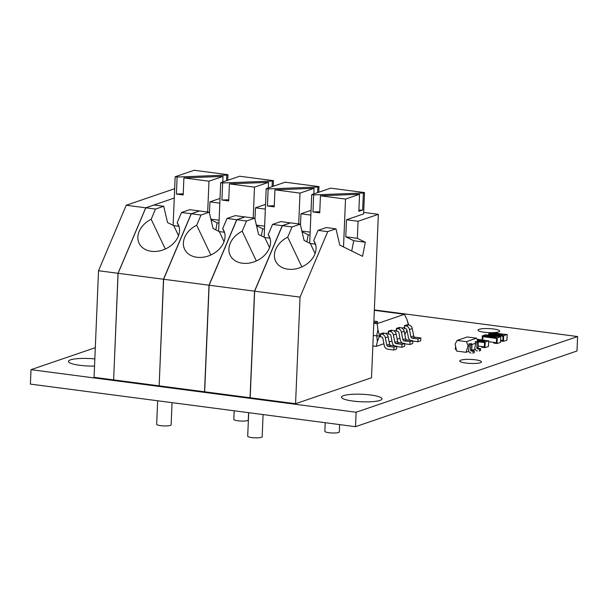 <?xml version="1.0" encoding="UTF-8"?>
<svg xmlns="http://www.w3.org/2000/svg" width="608" height="608" viewBox="0 0 608 608"><rect width="100%" height="100%" fill="white"/><g stroke="black" fill="none" stroke-linecap="round" stroke-linejoin="round"><path stroke-width="0.91" d="M95.304 347.692L31.008 369.664L356.128 412.239L577.6 336.551L374.353 309.936M356.128 412.239L355.52 426.679L30.4 384.104L31.008 369.664M355.52 426.679L576.992 350.991L577.6 336.551M493.194 332.637A10.853 2.014 2.4 0 0 499.692 331.064A10.853 2.014 2.4 0 0 488.931 328.594A10.853 2.014 2.4 0 0 478.002 330.159A10.853 2.014 2.4 0 0 484.105 332.234A10.853 2.014 2.4 0 0 491.735 332.675M465.888 363.052A10.853 2.014 2.4 0 0 481.475 361.882A10.853 2.014 2.4 0 0 470.714 359.412A10.853 2.014 2.4 0 0 459.785 360.977A10.853 2.014 2.4 0 0 465.888 363.052M94.833 358.925A20.262 3.762 2.4 0 0 68.408 361.41A20.262 3.762 2.4 0 0 79.792 365.286A20.262 3.762 2.4 0 0 94.536 366.1M352.898 401.052A20.262 3.762 2.4 0 0 382.006 398.871A20.262 3.762 2.4 0 0 361.912 394.265A20.262 3.762 2.4 0 0 341.514 397.176A20.262 3.762 2.4 0 0 352.898 401.052M485.541 336.733L482.927 336.688L482.79 340.009L482.927 336.688L496.584 338.474L496.402 342.737L493.802 342.403L493.772 343.11L497.025 343.535L500.506 342.35L500.741 336.665L497.26 337.85L497.025 343.535M488.65 341.726L496.402 342.737L496.584 338.474L495.284 338.306L495.315 337.6L495.946 337.379L494.646 337.212L496.858 336.452L500.741 336.665M494.646 337.212L494.616 337.919L495.292 338.01M497.26 337.85L495.315 337.6M487.722 335.259L485.784 334.704L482.311 335.89L482.136 339.925M484.226 336.862L484.257 336.148L482.311 335.89M494.616 337.919L485.526 337.03L485.556 336.323L488.156 335.434L484.257 336.148M487.738 334.962L497.481 336.536M484.865 336.642L484.888 335.935M488.156 335.426L490.048 335.616L487.798 336.08L487.396 335.707L488.482 335.616M490.048 335.616L487.631 335.874M491.211 335.753L491.416 336.239L489.881 336.353L489.653 335.867L491.416 336.095L489.653 335.867M495.216 336.277L493.65 336.384L495.421 336.619L493.878 336.878L493.65 336.384L491.279 336.536L492.822 335.981L493.757 336.239L491.287 336.391M485.556 336.323L494.015 337.425L497.488 336.239M493.985 338.139L494.015 337.425M495.186 336.589L494.304 336.323L494.008 336.688L495.186 336.589L494 336.832M493.172 336.224L491.849 336.308L493.172 336.224M491.188 336.064L490.299 335.798L490.002 336.163L491.188 336.064L490.002 336.308M489.075 335.905L487.396 335.707M483.238 342.129L478.131 341.757L484.53 342.6L484.348 346.864L481.749 346.522L481.718 347.229L484.971 347.654L488.452 346.469L488.688 340.784L485.207 341.97L484.971 347.654M478.154 346.051L484.348 346.864L484.53 342.6L483.231 342.426L483.261 341.719L483.892 341.498L482.592 341.331L484.804 340.571L488.688 340.784M485.207 341.97L483.261 341.719M482.562 342.038L482.592 341.331M477.143 339.621L477.994 339.735L477.25 339.902M479.157 339.872L479.362 340.358L477.827 340.472L477.599 339.986L479.362 340.214L477.599 339.986M483.162 340.396L483.36 340.883L481.825 340.997L481.597 340.51L483.368 340.738L481.597 340.51M477.683 340.989L481.954 341.544L485.427 340.655M476.991 339.249L485.435 340.358M481.589 340.51L479.226 340.655L480.533 340.07L481.703 340.358L479.233 340.51M481.931 342.258L481.954 341.544M483.132 340.708L482.25 340.442L481.954 340.807L483.132 340.708L481.946 340.951M481.118 340.343L479.796 340.434L481.118 340.343M479.134 340.184L478.245 339.918L477.949 340.282L479.134 340.184L477.949 340.427M477.994 339.735L477.196 339.758M491.971 334.537L489.356 334.491L489.326 335.168L489.356 334.491L503.014 336.277L502.831 340.541L500.597 340.252L502.831 340.541L503.014 336.277L501.714 336.11L501.744 335.396L502.375 335.183L501.076 335.016L503.287 334.256L507.171 334.468L506.935 340.153L503.454 341.339L500.566 340.959M507.171 334.468L503.69 335.654L503.454 341.339M501.076 335.016L501.045 335.722L501.722 335.814M503.69 335.654L501.744 335.396M494.152 333.062L492.214 332.508L488.733 333.693L488.672 335.259M490.656 334.658L490.686 333.952L488.733 333.693M501.045 335.722L491.956 334.833L491.986 334.119L494.585 333.237L490.686 333.952M494.167 332.758L503.91 334.339M491.287 334.446L491.317 333.739M494.585 333.23L496.478 333.42L494.228 333.883L493.825 333.511L494.912 333.42M496.478 333.42L494.061 333.678M497.64 333.556L497.846 334.043L496.31 334.149L496.082 333.663L497.846 333.898L496.082 333.663M501.646 334.081L501.843 334.56L500.308 334.674L500.08 334.187L501.851 334.423L500.08 334.187M491.986 334.119L500.437 335.228L503.918 334.043M500.072 334.195L497.709 334.339L499.016 333.754L500.186 334.043L497.716 334.195M500.414 335.943L500.437 335.228M501.615 334.392L500.734 334.126L500.437 334.491L501.615 334.392L500.43 334.628M499.601 334.028L498.279 334.111L499.601 334.028M497.618 333.868L496.728 333.602L496.432 333.967L497.618 333.868L496.432 334.111M495.505 333.708L493.825 333.511M155.481 209.076L163.712 206.264L154.022 205.002L145.798 207.807L155.481 209.076L151.164 219.29A21.713 16.469 -25.4 0 0 139.095 243.268A21.713 16.469 -25.4 0 0 165.771 248.809A21.713 16.469 -25.4 0 0 178.304 224.61A21.713 16.469 -25.4 0 0 177.179 222.695L179.079 226.693M151.164 219.29L165.315 249.022M181.496 212.488L189.719 209.676L199.409 210.946L191.186 213.758L181.496 212.488L177.179 222.695M191.186 213.758L163.491 279.247L159.152 385.784M145.798 207.807L118.104 273.304L163.491 279.247M178.889 226.29L173.759 225.621L167.557 222.566L163.712 206.264M173.759 225.621L178.532 235.661M226.579 180.705L226.814 175.096L227.962 174.701L194.15 170.27L175.165 176.761L177.118 177.019L176.404 194.074L183.183 194.955L183.897 177.908L208.977 181.192L223.014 176.396L222.779 182.005M173.128 225.31L175.165 176.761M118.104 273.304L113.635 379.886L159.022 385.829M219.822 203.171L209.935 201.871L220.02 198.428M227.726 180.318L227.962 174.701M209.935 201.871L209.456 213.195M211.014 219.815L217.162 222.84L215.802 229.87M207.685 212.025L208.977 181.192M183.228 193.808L176.404 194.074M183.897 177.908L223.014 176.396M226.814 175.096L177.118 177.019M217.162 222.84L218.986 223.083M210.862 219.146L219.108 220.225M172.056 402.656L171.129 424.863A7.235 1.345 -177.6 0 1 170.4 425.41A7.235 1.345 -177.6 0 1 162.245 425.805A7.235 1.345 -177.6 0 1 156.666 424.255L157.647 400.771M163.62 279.262L209.008 285.205L204.539 391.788L159.152 385.844L163.62 279.262L191.315 213.773L199.538 210.961L209.228 212.23L213.074 228.524L219.275 231.58L224.048 241.619M209.228 212.23L201.005 215.042L196.68 225.249L210.832 254.98M224.405 232.256L219.275 231.58M253.202 217.983L254.494 187.15L229.414 183.867L228.699 200.921L221.92 200.032L222.634 182.978L220.681 182.719L218.644 231.276M228.745 199.766L221.92 200.032M229.414 183.867L268.531 182.354L268.295 187.963M273.243 186.276L273.478 180.66L272.331 181.055L272.095 186.671M254.972 219.161L255.451 207.837L265.544 204.387M256.538 225.773L262.679 228.798L261.318 235.836M254.494 187.15L268.531 182.354M272.331 181.055L222.634 182.978M273.478 180.66L239.666 176.236L220.681 182.719M255.451 207.837L265.339 209.129M196.68 225.249A21.713 16.469 -25.4 0 0 184.612 249.227A21.713 16.469 -25.4 0 0 211.288 254.767A21.713 16.469 -25.4 0 0 223.82 230.569A21.713 16.469 -25.4 0 0 222.695 228.654L224.595 232.651M244.94 216.957L235.235 215.635L227.012 218.447L222.695 228.654M227.012 218.447L236.702 219.716L209.008 285.205M191.315 213.773L201.005 215.042M244.925 216.904L236.702 219.716M262.679 228.798L264.51 229.041M256.378 225.104L264.624 226.184M248.588 412.68L248.284 420.014A7.235 1.345 -177.6 0 1 247.555 420.561A7.235 1.345 -177.6 0 1 239.4 420.949A7.235 1.345 -177.6 0 1 233.822 419.406L234.179 410.788M209.137 285.228L254.524 291.171L250.055 397.754L204.668 391.803L209.137 285.228L236.831 219.731L245.054 216.919L254.744 218.188L258.59 234.49L264.792 237.546L269.572 247.578M254.744 218.188L246.521 221L242.204 231.215L256.348 260.946M269.922 238.214L264.792 237.546M298.718 223.949L300.01 193.108L274.93 189.825L274.216 206.88L267.436 205.99L268.151 188.936L266.198 188.685L264.161 237.234M274.269 205.724L267.436 205.99M274.93 189.825L314.047 188.313L313.812 193.929M318.759 192.234L318.995 186.626L317.847 187.013L317.612 192.63M300.489 225.12L300.968 213.796L311.06 210.345M302.054 231.739L308.195 234.764L306.835 241.794M300.01 193.108L314.047 188.313M317.847 187.013L268.151 188.936M318.995 186.626L285.182 182.195L266.198 188.685M300.968 213.796L310.855 215.095M242.204 231.215A21.713 16.469 -25.4 0 0 230.128 255.185A21.713 16.469 -25.4 0 0 256.804 260.726A21.713 16.469 -25.4 0 0 269.336 236.527A21.713 16.469 -25.4 0 0 268.212 234.62L270.112 238.61M290.457 222.923L280.752 221.593L272.528 224.405L268.212 234.62M272.528 224.405L282.218 225.674L254.524 291.171M236.831 219.731L246.521 221M290.442 222.862L282.218 225.674M308.195 234.764L310.027 235M301.895 231.063L310.141 232.142M263.089 414.572L262.162 436.787A7.235 1.345 -177.6 0 1 261.432 437.334A7.235 1.345 -177.6 0 1 253.278 437.73A7.235 1.345 -177.6 0 1 247.699 436.179L248.687 412.688M254.653 291.186L300.04 297.13L295.572 403.712L250.184 397.769L254.653 291.186L282.348 225.69L290.571 222.878L300.261 224.147L304.106 240.449L310.308 243.504L315.088 253.544M300.261 224.147L292.038 226.959L287.721 237.173L301.864 266.904M315.438 244.173L310.308 243.504M363.683 212.412L378.358 214.335L358.059 221.274L357.344 238.328L365.286 242.235L362.566 256.333L339.804 245.123L335.958 228.828L327.735 231.633L300.04 297.13M343.52 246.954L345.526 199.074L320.446 195.791L319.732 212.838L312.953 211.956L313.667 194.902L311.714 194.644L309.685 243.192M320.446 195.791L359.564 194.271L358.849 211.326L362.649 210.034L358.902 210.178M319.785 211.69L312.953 211.956M351.728 250.998L353.712 240.722L345.77 236.808L346.484 219.754L363.622 213.902L364.511 192.584L363.364 192.979L362.649 210.034M345.526 199.074L359.564 194.271M363.364 192.979L313.667 194.902M364.511 192.584L330.699 188.153L311.714 194.644M346.484 219.754L358.059 221.274M295.572 403.712L371.511 377.758L378.358 214.335M287.721 237.173A21.713 16.469 -25.4 0 0 275.644 261.151A21.713 16.469 -25.4 0 0 302.328 266.692A21.713 16.469 -25.4 0 0 314.86 242.493A21.713 16.469 -25.4 0 0 313.728 240.578L315.628 244.576M335.958 228.828L326.276 227.559L318.045 230.371L313.728 240.578M318.045 230.371L327.735 231.633M282.348 225.69L292.038 226.959M353.712 240.722L365.286 242.235M345.77 236.808L357.344 238.328M339.621 424.597L339.317 431.931A7.235 1.345 -177.6 0 1 338.588 432.486A7.235 1.345 -177.6 0 1 330.433 432.873A7.235 1.345 -177.6 0 1 324.854 431.33L325.219 422.712M113.635 379.856L118.036 273.296L145.73 207.799L174.268 198.048M113.567 379.878L94.065 377.325L98.526 270.742L126.221 205.246L174.663 188.693M118.036 273.296L98.526 270.742M145.73 207.799L126.221 205.246M373.821 322.506A3.618 0.669 2.4 0 0 377.37 322.27A3.618 0.669 2.4 0 0 377.682 322.103A3.618 0.669 2.4 0 0 373.882 321.168M373.282 335.411L376.702 335.859A2.174 0.403 2.4 0 0 379.597 335.791L380.707 335.411L380.175 336.771L381.604 336.961A1.444 1.284 71.1 0 1 382.812 338.177L384.271 345.564A4.34 3.853 -108.9 0 0 387.904 349.212L393.824 349.995L396.614 349.038L396.728 346.195L390.807 345.42A1.444 1.284 71.1 0 1 389.591 344.204L388.14 336.817A4.34 3.853 -108.9 0 0 384.507 333.169L383.078 332.979L380.296 333.929L380.707 335.411M372.841 345.914L376.23 346.362L377.401 341.392L376.702 335.859L377.895 329.68L379.597 335.791L377.401 341.392M404.852 334.575L406.98 330.243M401.972 328.145L404.814 327.172L404.282 328.533L405.711 328.723A1.444 1.284 71.1 0 1 406.919 329.939L408.378 337.326A4.34 3.853 -108.9 0 0 410.43 340.396M393.938 330.889L396.781 329.924L396.249 331.276L397.67 331.466A1.444 1.284 71.1 0 1 398.886 332.682L400.338 340.07A4.34 3.853 -108.9 0 0 402.397 343.14M385.905 333.64L388.74 332.667L388.208 334.028L389.637 334.21A1.444 1.284 71.1 0 1 390.853 335.434L392.304 342.813A4.34 3.853 -108.9 0 0 394.356 345.884M376.23 346.362L383.906 343.733M389.15 341.947L391.947 340.989M397.184 339.196L399.98 338.246M404.814 327.172L404.404 325.69L407.185 324.74L408.614 324.923A4.34 3.853 -108.9 0 1 412.247 328.578L413.706 335.966A1.444 1.284 71.1 0 0 414.914 337.182L420.842 337.957L420.721 340.799L417.932 341.749L418.053 338.907L412.133 338.132A1.444 1.284 71.1 0 1 410.917 336.916L409.465 329.528A4.34 3.853 -108.9 0 0 405.825 325.88L404.404 325.69M373.798 323.175L377.18 323.623L404.502 314.283L407.003 319.732L408.447 324.908M377.18 323.623L377.895 329.68M388.74 332.667L388.33 331.185L391.111 330.235L392.54 330.418A4.34 3.853 -108.9 0 1 396.173 334.073L397.632 341.46A1.444 1.284 71.1 0 0 398.84 342.676L404.768 343.452L404.647 346.294L401.865 347.244L401.979 344.402L396.059 343.626A1.444 1.284 71.1 0 1 394.85 342.41L393.391 335.023A4.34 3.853 -108.9 0 0 389.758 331.368L388.33 331.185M396.781 329.924L396.363 328.434L399.152 327.484L400.573 327.674A4.34 3.853 -108.9 0 1 404.214 331.33L405.665 338.709A1.444 1.284 71.1 0 0 406.881 339.925L412.802 340.708L412.68 343.55L409.898 344.5L410.02 341.658L404.092 340.883A1.444 1.284 71.1 0 1 402.884 339.659L401.432 332.28A4.34 3.853 -108.9 0 0 397.792 328.624L396.363 328.434M404.502 314.283L374.33 310.331M393.824 349.995L393.946 347.153L388.026 346.37A1.444 1.284 71.1 0 1 386.81 345.154L385.358 337.767A4.34 3.853 -108.9 0 0 381.718 334.119L380.296 333.929M393.946 347.153L396.728 346.195M396.712 346.568L401.865 347.244M401.979 344.402L404.768 343.452M404.753 343.824L409.898 344.5M410.02 341.658L412.802 340.708M412.786 341.08L417.932 341.749M418.053 338.907L420.842 337.957M471.983 344.516L475.714 343.246L474.871 347.746A2.888 2.561 -108.9 0 0 477.348 350.922M468.114 345.838L466.45 341.65L457.117 340.427L455.111 344.136L456.669 351.09L466.002 352.306L468.114 345.838L469.384 345.405L468.548 349.904A2.888 2.561 -108.9 0 0 471.025 353.081M466.002 352.306L468.821 351.348M471.952 350.276L475.152 349.182M479.302 351.173L479.393 349.045L477.44 348.787A0.722 0.638 71.1 0 1 476.824 347.996L477.044 342.73A0.722 0.638 -108.9 0 0 476.429 341.939L475.122 341.772L475.714 343.246M475.122 341.772L477.69 341.506A0.722 0.638 -108.9 0 1 478.306 342.296L478.086 347.563A0.722 0.638 71.1 0 0 478.709 348.354L480.654 348.612L480.571 350.74M477.926 341.59L476.573 338.192L467.24 336.969L457.117 340.427M466.45 341.65L476.573 338.192M472.971 353.339L473.062 351.204L471.109 350.953A0.722 0.638 71.1 0 1 470.493 350.162L470.714 344.896A0.722 0.638 -108.9 0 0 470.098 344.105L468.798 343.93L469.384 345.405M468.798 343.93L471.367 343.672A0.722 0.638 -108.9 0 1 471.983 344.462L471.762 349.729A0.722 0.638 71.1 0 0 472.378 350.52L474.331 350.778L474.24 352.906M455.856 347.457L455.422 347.404L455.331 349.532M455.422 347.404L455.81 347.267M473.062 351.204L474.331 350.778M479.393 349.045L480.654 348.612M381.718 334.119L384.507 333.169M388.026 346.37L390.807 345.42M386.81 345.154L389.591 344.204M385.358 337.767L388.14 336.817M389.758 331.368L392.54 330.418M393.391 335.023L396.173 334.073M394.85 342.41L397.632 341.46M396.059 343.626L398.84 342.676M397.792 328.624L400.573 327.674M401.432 332.28L404.214 331.33M402.884 339.659L405.665 338.709M404.092 340.883L406.881 339.925M405.825 325.88L408.614 324.923M409.465 329.528L412.247 328.578M410.917 336.916L413.706 335.966M412.133 338.132L414.914 337.182M471.109 350.953L472.378 350.52M470.493 350.162L471.762 349.729M470.714 344.896L471.983 344.462M470.098 344.105L471.367 343.672M477.44 348.787L478.709 348.354M476.824 347.996L478.086 347.563M477.044 342.73L478.306 342.296M476.429 341.939L477.69 341.506M406.509 331.444L406.995 330.296M407.003 319.732L408.69 324.938"/></g></svg>
